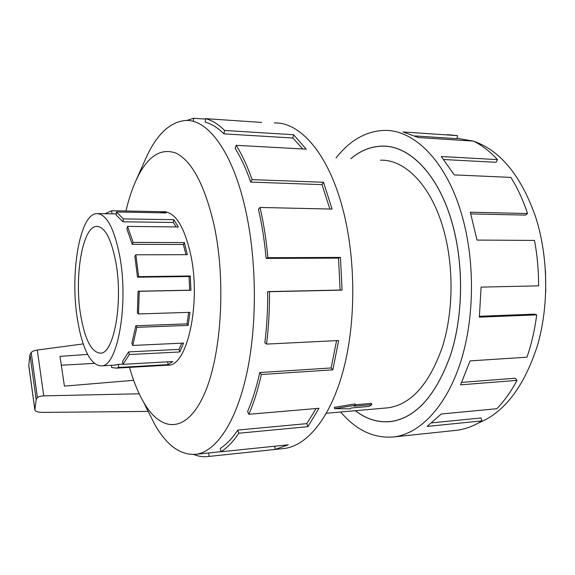 <?xml version="1.0" encoding="UTF-8"?>
<svg xmlns="http://www.w3.org/2000/svg" width="575" height="575" viewBox="0 0 575 575"><rect width="100%" height="100%" fill="white"/><g stroke="black" fill="none" stroke-linecap="round" stroke-linejoin="round"><path stroke-width="0.86" d="M355.379 410.701C366.534 419.268 378.436 422.862 391.086 421.482C416.264 417.587 436.159 395.19 450.786 354.293C463.543 314.388 463.831 261.611 451.303 220.175C437.28 172.996 408.674 145.346 382.238 146.179C370.983 146.445 360.525 150.614 350.858 158.693M385.897 407.991L388.434 407.768C411.168 404.311 429.094 384.229 442.211 347.53C453.668 311.765 454.013 264.55 442.901 227.29C430.387 184.597 404.527 159.297 380.485 160.195M80.651 314.999C74.153 276.978 82.362 226.816 96.521 226.385C104.743 226.543 111.183 238.474 115.834 262.186C123.316 302.012 113.936 353.733 100.596 353.187C91.569 352.533 84.92 339.803 80.651 314.999M119.765 256.285C114.138 227.966 106.433 213.742 96.636 213.598C79.522 214.245 69.805 274.325 77.496 319.736L79.587 330.805C84.985 353.992 92.302 365.678 101.531 365.858C117.472 366.62 128.879 304.304 119.765 256.285M185.955 254.689L183.403 244.483L184.388 242.578L187.357 254.682L135.865 254.79L138.618 276.654L137.49 277.2L189.053 276.525L190.296 275.993L190.943 290.253L139.265 291.295L138.474 313.95L137.353 312.929L138.108 291.23L139.265 291.295M104.952 213.749L111.837 210.716L161.122 211.672L166.125 212.908L116.387 211.974L123.402 218.903L173.808 219.686L178.322 226.967L127.542 226.37L126.888 228.958L132.228 244.332L183.403 244.483M176.216 226.945L173.269 222.482L173.808 219.686M116.387 211.974L116.2 215.072L122.928 221.778L173.269 222.482M111.837 210.716L111.83 213.835L116.272 213.914M127.542 226.37L133.12 242.37L184.388 242.578M545.467 270.573L545.747 292.15M166.491 365.247L168.439 365.197C187.378 365.779 201.264 302.967 190.706 254.646C184.194 226.191 175.123 211.873 163.508 211.701L162.955 211.751M147.624 410.298L154.553 424.12C166.7 445.539 180.586 455.587 196.226 454.272C215.948 451.49 235.958 422.819 246.661 373.987C257.32 325.22 256.888 259.799 245.367 209.027C232.537 151.498 207.64 118.989 185.495 120.491C169.869 121.979 156.702 134.457 146 157.917L144.311 161.733M129.519 367.375C133.321 380.758 137.928 392.207 143.333 401.731C160.418 431.969 185.553 434.233 203.334 396.218C221.181 358.62 226.493 282.375 214.065 225.091C204.743 185.279 192.1 161.302 176.13 153.173C160.504 147.509 147.193 156.458 136.21 180.004C132.113 188.974 128.692 199.302 125.947 210.989M282.296 448.694L284.776 448.428C307.675 445.302 330.912 417.033 343.498 369.481C356.026 321.993 355.882 258.606 342.901 209.336C328.476 153.604 300.006 121.814 274.318 122.957M261.632 122.425L205.527 118.644L205.246 122.173C211.528 123.79 217.745 127.686 223.891 133.86L292.833 138.014L293.617 134.737L306.245 149.155L236.167 145.324L235.197 148.472C240.947 157.636 246.122 168.842 250.729 182.088L322.029 184.64L323.531 182.282L332.084 209.092L260.029 207.453C263.666 223.193 266.283 239.94 267.878 257.693L340.443 257.42L342.082 290.131L269.51 291.705C269.625 309.752 268.647 327.218 266.556 344.094L338.646 340.537L332.846 369.84L261.366 374.505C257.981 389.627 253.812 402.888 248.86 414.287L319.003 408.286L307.891 426.664L238.783 433.234C233.127 441.729 227.182 447.911 220.951 451.785L288.248 444.813L275.137 449.434L208.754 456.442C203.694 457.154 198.72 456.507 193.825 454.509M209.056 456.399L208.703 452.949L205.987 453.258M208.703 452.949L220.937 451.684M238.783 433.234L237.763 430.071C232.243 438.416 226.442 444.511 220.347 448.349L220.951 451.785M237.763 430.071L306.791 423.631L316.149 408.53M261.366 374.505L259.785 372.535C256.493 387.327 252.425 400.308 247.595 411.484L248.86 414.287M259.785 372.535L331.128 367.957L336.576 340.637M269.51 291.705L267.706 291.618C267.828 309.249 266.872 326.312 264.838 342.801L266.556 344.094M267.706 291.618L340.113 290.052L338.517 258.103L340.443 257.42M260.029 207.453L258.463 209.307C262.006 224.696 264.558 241.062 266.117 258.405L338.517 258.103M457.132 138.302L473.203 141.091M474.052 141.378C500.221 150.6 520.562 175.246 535.066 215.302C548.277 254.955 549.218 304.808 537.575 345.108C524.242 386.58 504.455 412.57 478.22 423.085M336.073 157.938C349.931 140.235 366.074 131.057 384.503 130.403C413.554 129.684 445.215 159.872 460.949 212.01C475.115 258.125 474.914 317.22 460.69 361.819C446.401 406.453 420.232 433.464 394.349 436.878C374.303 438.783 356.414 430.488 340.695 412.002M479.442 316.3L534.441 314.151L536.705 314.863L479.349 317.134L481.095 287.105L538.595 285.854C538.646 270.372 537.273 255.228 534.477 240.422L477.027 240.07L470.307 212.218L527.548 213.519C523.049 200.007 517.5 187.967 510.902 177.402L454.236 174.893L441.291 156.529L497.454 159.598C489.893 151.448 481.922 145.288 473.534 141.112L418.341 137.54L403.003 131.963L457.499 135.635L447.343 134.651M350.793 158.686C360.482 150.578 370.961 146.388 382.246 146.122C408.688 145.288 437.309 172.953 451.339 220.146C463.867 261.603 463.579 314.403 450.814 354.322C436.188 395.233 416.278 417.637 391.101 421.54C378.415 422.92 366.491 419.312 355.314 410.701M457.499 135.635L457.082 138.69L415.128 135.937M497.454 159.598L496.139 162.301L443.771 159.527M83.21 343.922L37.296 350.046C34.184 350.563 32.15 351.397 31.194 352.547L29.965 354.545L28.772 365.456M148.12 411.405L43.139 412.39C38.101 412.34 35.341 411.535 34.867 409.975L36.16 399.474L37.432 397.641C38.432 396.613 40.53 396.017 43.743 395.852L139.208 393.796M133.659 380.312L64.414 386.127L60.001 356.378L87.63 354.416M61.309 365.204L94.386 363.4M29.965 354.545L36.16 399.474M527.548 213.519L525.507 215.093L470.824 213.907M400.272 436.253L457.24 430.237C465.621 429.079 473.857 425.953 481.951 420.871L427.081 426.434L441.248 414L496.778 408.724C504.297 401.062 511.031 391.611 516.99 380.377L460.561 384.833L470.084 360.892L526.966 357.183C531.516 344.022 534.764 329.913 536.705 314.863M431.89 422.855L481.002 417.967L481.951 420.871M461.732 382.382L515.222 378.235L516.99 380.377M266.117 258.405L267.878 257.693M340.113 290.052L342.082 290.131M331.128 367.957L332.846 369.84M306.791 423.631L307.891 426.664M274.778 446.207L275.137 449.434M193.487 121.016L193.509 118.27L205.491 119.075M186.667 120.477L193.509 118.27M223.891 133.86L224.595 130.46L293.617 134.737M302.809 148.968L292.833 138.014M205.527 118.644C211.945 120.247 218.299 124.186 224.595 130.46M250.729 182.088L252.094 179.63L323.531 182.282M329.892 209.041L322.029 184.64M236.167 145.324C242.061 154.661 247.365 166.089 252.094 179.63M123.402 218.903L122.928 221.778M133.12 242.37L132.228 244.332M137.49 277.2L134.859 256.242L135.865 254.79M132.768 345.453L131.898 343.153L135.815 325.766L136.857 327.333L132.768 345.453L183.59 343.074L179.788 351.972L129.339 354.552L123.028 364.32L122.576 361.33L128.62 351.907L129.339 354.552M114.806 365.118L118.371 364.37L118.644 367.454L116.172 368.137L111.593 367.475L111.6 365.298M123.028 364.32L172.816 361.546L167.986 364.629L118.644 367.454M161.115 212.815L161.122 211.672M138.474 313.95L189.987 312.333L188.162 325.385L136.857 327.333M138.618 276.654L190.296 275.993M138.108 291.23L189.678 290.188L189.053 276.525M189.678 290.188L190.943 290.253M135.815 325.766L187.019 323.862L188.658 312.376M187.019 323.862L188.162 325.385M128.62 351.907L179.012 349.392L181.801 343.153M179.012 349.392L179.788 351.972M167.713 361.826L167.986 364.629M118.371 364.37L122.993 364.112M369.136 406.424L351.404 407.97L350.074 408.861L334.614 408.638L355.408 405.26L354.063 406.166L371.845 404.635L369.136 406.424M355.278 404.75L371.522 403.363L371.845 404.635M355.408 405.26L355.062 403.894L334.312 407.366L334.614 408.638M37.296 350.046L43.743 395.852M28.764 365.111L34.874 409.745M31.194 352.547L37.432 397.641M392.315 421.36L391.086 421.482M96.521 226.385L97.764 226.399M111.061 213.857L98.174 213.627M165.895 211.808L162.143 211.729M165.341 211.729L163.508 211.701M143.333 401.731L154.553 424.12M284.776 448.428L208.754 456.442M196.226 454.272L208.186 453.028M28.75 365.348L34.867 409.975M394.349 436.878L403.104 435.958M136.21 180.004L146 157.917M169.107 365.096L116.172 368.137M115.92 365.053L101.531 365.858M388.434 407.768L326.413 413.267"/></g></svg>
